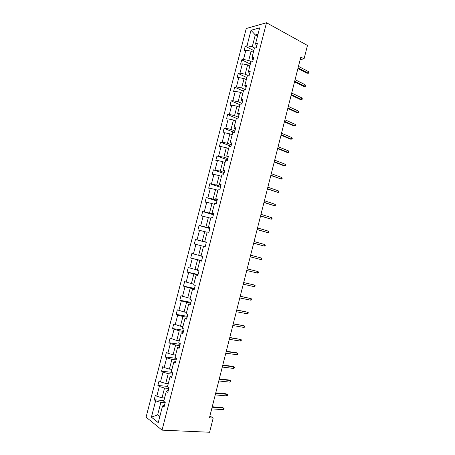 <?xml version="1.0" encoding="UTF-8"?>
<svg xmlns="http://www.w3.org/2000/svg" width="455" height="455" viewBox="0 0 455 455"><rect width="100%" height="100%" fill="white"/><g stroke="black" fill="none" stroke-linecap="round" stroke-linejoin="round"><path stroke-width="0.68" d="M246.257 28.506L146.083 417.144L162.048 430.146L266.505 22.75L246.257 28.506M165.142 402.766L160.843 402.447L157.635 414.926L151.418 417.184L155.621 400.849L154.194 399.786L163.931 400.536M160.194 415.079L157.635 414.926L159.802 416.615M160.843 402.447L155.621 400.849M168.822 388.445L164.539 388.052L162.031 397.829L156.81 396.242L155.377 395.196L154.194 399.786M156.81 396.242L159.318 386.483L157.874 385.482L167.565 386.38M172.49 374.147L168.231 373.691L165.728 383.446L160.501 381.882L159.057 380.903L157.874 385.482M160.501 381.882L163.009 372.139L161.553 371.2L171.774 372.315M176.153 359.877L171.916 359.353L169.414 369.09L164.192 367.555L162.731 366.633L161.553 371.2M164.192 367.555L166.695 357.829L165.222 356.953L176.54 358.369M179.81 345.635L175.596 345.049L173.093 354.769L167.872 353.251L166.393 352.392L165.222 356.953M167.872 353.251L170.369 343.548L168.885 342.734L180.146 344.321M183.456 331.428L179.264 330.774L176.768 340.471L170.056 338.184L168.885 342.734M171.546 338.981L174.037 329.295L172.536 328.544L183.746 330.307M187.096 317.243L182.921 316.526L180.436 326.201L173.708 324L172.536 328.544M175.215 324.733L177.7 315.076L176.187 314.377L187.335 316.316M190.73 303.093L186.578 302.302L184.093 311.965L177.353 309.844L176.187 314.377M178.872 310.52L181.352 300.88L179.827 300.243L190.918 302.353M194.353 288.965L190.224 288.112L187.75 297.752L180.988 295.722L179.827 300.243M182.523 296.336L184.997 286.713L183.456 286.138L194.495 288.419M197.976 274.865L193.864 273.95L191.39 283.573L184.622 281.622L183.456 286.138M186.163 282.18L188.637 272.573L187.085 272.062L198.061 274.513M201.582 260.8L197.498 259.816L195.03 269.417L188.245 267.551L187.085 272.062M189.803 268.046L192.272 258.463L190.702 258.008L201.628 260.635M203.533 246.331L201.121 245.711L198.659 255.295L191.856 253.509L190.702 258.008M193.432 253.947L195.895 244.38L194.313 243.988L195.468 239.501L206.32 242.35M207.133 232.289L204.739 231.635L202.282 241.195L195.468 239.501M197.055 239.876L199.512 230.327L197.914 229.991L199.068 225.515L209.869 228.535M210.733 218.281L208.35 217.581L205.899 227.125L199.068 225.515M200.666 225.828L203.123 216.301L201.508 216.028L202.663 211.558L213.406 214.743M214.322 204.295L211.95 203.561L209.505 213.088L202.663 211.558M204.278 211.814L206.724 202.304L205.103 202.088L206.251 197.624L216.938 200.985M217.911 190.344L215.551 189.57L213.105 199.074L206.251 197.624M207.878 197.823L210.318 188.336L208.68 188.177L209.829 183.723L220.465 187.25M221.483 176.415L219.139 175.602L216.699 185.088L209.829 183.723M211.467 183.865L213.907 174.396L212.257 174.293L213.401 169.846L223.979 173.543M225.054 162.515L222.717 161.667L220.288 171.131L213.401 169.846M215.056 169.931L217.49 160.478L215.824 160.439L216.967 156.002L227.494 159.859M228.615 148.643L226.294 147.756L223.866 157.202L216.967 156.002M218.633 156.025L221.062 146.595L219.384 146.607L220.527 142.182L230.998 146.203M232.175 134.794L229.86 133.872L227.437 143.302L222.205 142.148L220.527 142.182M222.205 142.148L224.628 132.735L222.939 132.809L224.076 128.39L233.893 132.337M235.718 120.979L233.421 120.018L231.004 129.43L225.771 128.299L224.076 128.39M225.771 128.299L228.188 118.903L226.488 119.034L227.619 114.626L236.407 118.311M239.262 107.187L236.975 106.191L234.564 115.587L229.331 114.478L227.619 114.626M229.331 114.478L231.743 105.099L230.025 105.287L231.157 100.885L239.899 104.713M242.799 93.423L240.519 92.393L238.113 101.766L232.88 100.68L231.157 100.885M232.88 100.68L235.286 91.324L233.557 91.569L234.689 87.172L243.385 91.142M246.326 79.688L244.062 78.624L241.656 87.974L236.424 86.911L234.689 87.172M236.424 86.911L238.824 77.572L237.083 77.873L238.215 73.488L246.86 77.595M249.846 65.981L247.594 64.877L245.194 74.21L239.961 73.17L238.215 73.488M239.961 73.17L242.356 63.854L240.604 64.206L241.73 59.832L250.335 64.075M253.355 52.297L251.12 51.159L248.726 60.475L243.488 59.457L241.73 59.832M243.488 59.457L245.882 50.158L244.113 50.568L245.239 46.205L253.799 50.579M257.513 36.11L255.289 34.927L252.246 46.768L247.014 45.773L245.239 46.205M247.014 45.773L251.001 30.275L259.629 27.886L255.568 43.691L257.428 43.236L256.273 47.724L254.419 48.162L251.985 57.648L253.827 57.25L252.673 61.749L250.836 62.125L248.39 71.634L250.227 71.298L249.067 75.803L247.241 76.121L244.796 85.648L246.61 85.369L245.455 89.885L243.641 90.141L241.19 99.691L242.993 99.474L241.832 104.002L240.03 104.195L237.573 113.761L239.364 113.602L238.204 118.141L236.412 118.277L233.955 127.861L235.73 127.764L234.564 132.308L232.789 132.382L230.327 141.988L232.09 141.949L230.918 146.504L229.161 146.521L226.692 156.145L228.438 156.167L227.267 160.729L225.526 160.689L223.047 170.329L224.781 170.415L223.61 174.987L221.881 174.879L219.395 184.542L221.119 184.69L219.941 189.274L218.224 189.104L215.738 198.784L217.45 198.994L216.267 203.584L214.567 203.357L212.075 213.059L213.77 213.327L212.587 217.928L210.898 217.638L208.401 227.358L210.085 227.693L208.902 232.3L207.224 231.948L204.722 241.69L206.388 242.083L205.205 246.701L203.539 246.292L201.036 256.051L202.685 256.506L201.497 261.136L199.853 260.658L197.339 270.441L198.977 270.958L197.788 275.594L196.156 275.059L193.637 284.858L195.258 285.439L194.069 290.085L192.448 289.482L189.928 299.305L191.538 299.953L190.338 304.605L188.734 303.94L186.209 313.785L187.801 314.49L186.607 319.16L185.014 318.432L182.483 328.288L184.065 329.062L182.864 333.737L181.289 332.946L178.752 342.825L180.316 343.661L179.111 348.348L177.552 347.495L175.01 357.397L176.557 358.295L175.357 362.993L173.81 362.072L171.262 371.991L172.798 372.958L171.586 377.661L170.056 376.677L167.503 386.619L169.027 387.649L167.815 392.364L166.297 391.317L163.737 401.276L165.245 402.374L164.033 407.1L162.532 405.979L158.249 422.661L151.418 417.184M300.169 59.582L304.071 58.849L300.8 57.102L209.419 417.878L213.173 418.105L209.92 415.898M166.297 391.317L168.333 390.356M164.573 398.034L162.031 397.829M164.539 388.052L159.318 386.483M170.056 376.677L172.053 375.864M168.259 383.69L165.728 383.446M168.231 373.691L163.009 372.139M173.81 362.072L175.761 361.395M171.933 369.375L169.414 369.09M171.916 359.353L166.695 357.829M177.552 347.495L179.469 346.96M175.602 355.088L173.093 354.769M175.596 345.049L170.369 343.548M181.289 332.946L183.166 332.554M179.264 340.829L176.768 340.471M179.264 330.774L174.037 329.295M185.014 318.432L186.857 318.176M182.916 326.605L180.436 326.201M182.921 316.526L177.7 315.076M188.734 303.94L190.537 303.832M186.561 312.403L184.093 311.965M186.578 302.302L181.352 300.88M192.448 289.482L194.217 289.511M190.201 298.23L187.75 297.752M190.224 288.112L184.997 286.713M196.156 275.059L197.88 275.224M193.836 284.085L191.39 283.573M193.864 273.95L188.637 272.573M199.853 260.658L201.542 260.96M197.459 269.974L195.03 269.417M197.498 259.816L192.272 258.463M201.076 255.886L198.659 255.295M201.121 245.711L195.895 244.38M204.722 241.69L206.365 242.174M206.343 242.265L202.282 241.195M204.739 231.635L199.512 230.327M208.401 227.358L210.005 227.983M209.937 228.256L205.899 227.125M208.35 217.581L203.123 216.301M212.075 213.059L213.645 213.816M213.526 214.282L209.505 213.088M211.95 203.561L206.724 202.304M215.738 198.784L217.274 199.682M217.103 200.337L213.105 199.074M215.551 189.57L210.318 188.336M219.395 184.542L220.891 185.572M220.675 186.413L216.699 185.088M219.139 175.602L213.907 174.396M223.047 170.329L224.508 171.489M224.241 172.519L220.288 171.131M222.717 161.667L217.49 160.478M226.692 156.145L228.114 157.441M227.801 158.653L223.866 157.202M226.294 147.756L221.062 146.595M230.327 141.988L231.714 143.416M231.356 144.815L227.437 143.302M229.86 133.872L224.628 132.735M233.955 127.861L235.303 129.425M234.899 131.006L231.004 129.43M233.421 120.018L228.188 118.903M237.573 113.761L238.892 115.456M238.437 117.225L234.564 115.587M236.975 106.191L231.743 105.099M241.19 99.691L242.469 101.516M241.969 103.467L238.113 101.766M240.519 92.393L235.286 91.324M244.796 85.648L246.041 87.605M245.49 89.737L241.656 87.974M244.062 78.624L238.824 77.572M248.39 71.634L249.602 73.721M248.669 75.871L245.194 74.21M247.594 64.877L242.356 63.854M251.985 57.648L252.713 59.645L253.156 59.867M251.695 61.954L248.726 60.475M251.12 51.159L245.882 50.158M255.568 43.691L256.267 45.813L256.705 46.04M213.173 418.105L209.596 432.25L162.048 430.146M304.071 58.849L307.466 45.437L266.505 22.75M254.783 48.076L252.246 46.768M258.002 34.21L255.289 34.927L251.001 30.275M162.532 405.979L164.602 404.882M297.906 68.534L306.988 73.232L308.029 73.067L298.065 67.903M308.416 71.549L308.917 72.351L308.706 73.192L308.029 73.067L308.416 71.549L298.452 66.367M308.706 73.192L306.988 73.232M294.539 81.815L303.673 86.359L304.708 86.222L294.692 81.223M305.095 84.704L305.601 85.489L305.39 86.331L304.708 86.222L305.095 84.704L295.079 79.688M305.39 86.331L303.673 86.359M291.172 95.118L300.346 99.514L301.381 99.406L291.308 94.572M301.767 97.882L302.279 98.65L302.069 99.491L301.381 99.406L301.767 97.882L291.7 93.03M302.069 99.491L300.346 99.514M287.793 108.449L297.018 112.692L298.048 112.612L287.918 107.949M298.429 111.088L298.952 111.833L298.742 112.681L298.048 112.612L298.429 111.088L288.311 106.407M298.742 112.681L297.018 112.692M284.409 121.809L293.685 125.898L294.703 125.847L284.529 121.349M295.09 124.317L295.619 125.045L295.403 125.893L294.703 125.847L295.09 124.317L284.921 119.801M295.403 125.893L293.685 125.898M281.019 135.192L290.341 139.128L291.359 139.105L281.127 134.777M291.746 137.575L292.275 138.28L292.064 139.128L291.359 139.105L291.746 137.575L281.52 133.23M292.064 139.128L290.341 139.128M277.624 148.603L286.997 152.385L288.004 152.391L277.721 148.233M288.39 150.855L288.931 151.538L288.715 152.391L288.004 152.391L288.39 150.855L278.113 146.675M274.223 162.037L283.641 165.665L284.642 165.7L274.302 161.707M285.035 164.158L285.575 164.824L285.359 165.677L284.642 165.7L285.035 164.158L274.701 160.154M270.81 175.493L281.275 179.031L270.884 175.215M281.668 177.49L282.214 178.138L281.998 178.991L281.275 179.031L281.668 177.49L271.277 173.656M267.398 188.984L277.903 192.391L267.455 188.745M278.295 190.85L278.847 191.475L278.636 192.329L277.903 192.391L278.295 190.85L267.853 187.181M263.974 202.492L274.524 205.774L264.025 202.304M274.917 204.232L275.474 204.835L275.258 205.694L274.524 205.774L274.917 204.232L264.418 200.735M260.544 216.034L271.14 219.185L260.584 215.886M271.533 217.638L272.096 218.224L271.88 219.082L271.14 219.185L271.533 217.638L260.977 214.316M257.109 229.599L267.745 232.624L257.132 229.496M268.137 231.072L268.712 231.635L268.495 232.499L267.745 232.624L268.137 231.072L257.53 227.927M253.668 243.186L264.349 246.087L253.68 243.135M264.742 244.528L265.316 245.074L265.1 245.939L264.349 246.087L264.742 244.528L254.078 241.56M250.216 256.808L260.942 259.572L250.222 256.796M261.335 258.013L261.921 258.542L261.705 259.407L260.942 259.572L261.335 258.013L250.62 255.215M257.53 273.085L258.298 272.898L258.514 272.033L257.922 271.527L257.53 273.085L246.752 270.486M247.15 268.905L257.922 271.527L247.162 268.877M254.112 286.627L254.885 286.417L255.101 285.547L254.504 285.063L254.112 286.627L243.277 284.199M243.681 282.618L254.504 285.063L243.698 282.544M250.688 300.192L251.467 299.959L251.683 299.089L251.08 298.628L250.688 300.192L239.796 297.945M240.2 296.359L251.08 298.628L240.229 296.233M247.253 313.785L248.038 313.529L248.259 312.659L247.651 312.215L247.253 313.785L236.31 311.715M236.714 310.122L247.651 312.215L236.754 309.957M243.817 327.407L244.608 327.128L244.83 326.252L244.216 325.831L243.817 327.407L232.818 325.507M233.222 323.914L244.216 325.831L233.273 323.704M240.371 341.051L241.167 340.75L241.389 339.874L240.769 339.476L240.371 341.051L229.314 339.333M229.718 337.735L240.769 339.476L229.786 337.479M236.918 354.718L237.72 354.399L237.942 353.524L237.317 353.143L236.918 354.718L225.805 353.182M226.209 351.584L237.317 353.143L236.407 352.699L226.289 351.277M233.46 368.419L234.274 368.072L234.49 367.196L233.859 366.838L233.46 368.419L222.29 367.06M222.694 365.462L233.859 366.838L232.954 366.366L222.785 365.103M219.173 379.362L230.395 380.556L229.496 380.056L231.032 380.898L230.395 380.556L229.997 382.143L218.77 380.966M229.496 380.056L219.276 378.958M231.032 380.898L230.81 381.773L229.997 382.143M215.647 393.291L226.926 394.303L226.033 393.774L227.568 394.622L226.926 394.303L226.527 395.89L215.238 394.9M226.033 393.774L215.761 392.841M227.568 394.622L227.346 395.503L226.527 395.89M212.11 407.248L223.45 408.078L222.563 407.515L224.099 408.374L223.45 408.078L223.047 409.671L211.706 408.857M222.563 407.515L212.24 406.753M224.099 408.374L223.877 409.255L223.047 409.671"/></g></svg>
